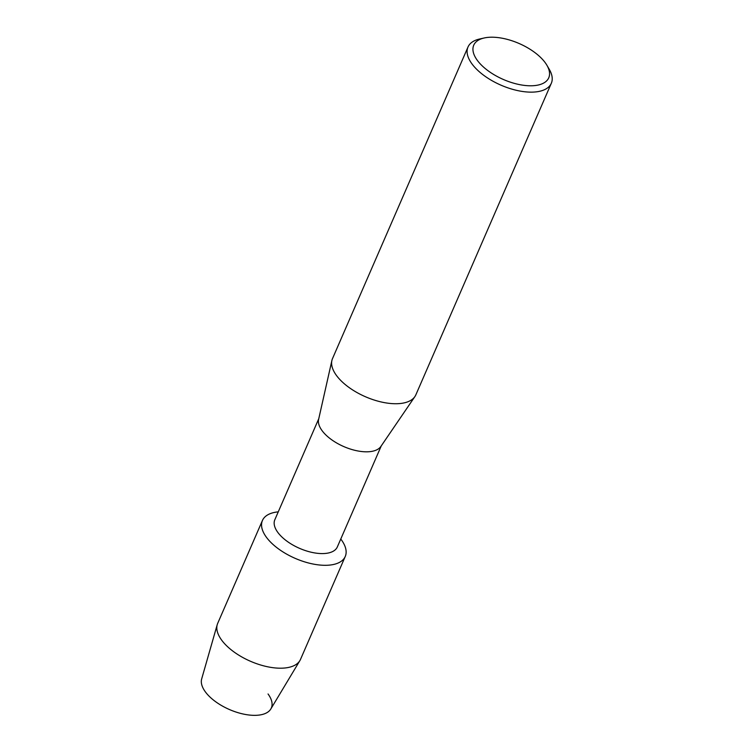 <?xml version="1.0" encoding="UTF-8"?>
<svg xmlns="http://www.w3.org/2000/svg" width="753" height="753" viewBox="0 0 753 753"><rect width="100%" height="100%" fill="white"/><g stroke="black" fill="none" stroke-linecap="round" stroke-linejoin="round"><path stroke-width="1.13" d="M268.049 693.984A37.772 18.138 -156.5 0 1 254.288 715.35A37.772 18.138 -156.5 0 1 206.689 693.551A37.772 18.138 -156.5 0 1 201.672 678.933L217.231 624.661A45.152 21.686 -156.5 0 1 217.692 623.371L262.439 520.474A45.152 21.686 -156.5 0 1 278.262 511.852A45.152 21.686 -156.5 0 0 267.974 539.252A45.152 21.686 -156.5 0 1 262.439 520.474M381.282 445.842L337.335 546.932A34.083 16.368 -156.5 0 1 311.686 552.335A34.083 16.368 -156.5 0 1 279.005 533.915A34.083 16.368 -156.5 0 1 274.826 519.749L318.783 418.668M340.77 539.026A45.152 21.686 -156.5 0 1 325.381 565.305A45.152 21.686 -156.5 0 1 267.974 539.252A45.152 21.686 -156.5 0 0 311.271 563.649A45.152 21.686 -156.5 0 0 345.251 556.486A45.152 21.686 -156.5 0 0 340.77 539.026M546.913 65.276L549.295 69.351A45.444 21.818 -156.5 0 1 551.328 83.263L415.844 394.864A45.444 21.818 -156.5 0 1 414.875 396.615L380.858 446.473A34.083 16.368 -156.5 0 1 354.494 450.228A34.083 16.368 -156.5 0 1 323.253 432.147A34.083 16.368 -156.5 0 1 318.613 419.412L331.885 360.527A45.444 21.818 -156.5 0 1 332.497 358.626L467.99 47.025A45.444 21.818 -156.5 0 1 479.548 39.024L484.151 37.989A40.897 19.634 -156.5 0 1 543.732 60.795A40.897 19.634 -156.5 0 1 546.913 65.276A40.897 19.634 -156.5 0 1 528.465 85.738A40.897 19.634 -156.5 0 1 478.757 62.188A40.897 19.634 -156.5 0 1 484.151 37.989M414.875 396.615A45.444 21.818 -156.5 0 1 379.719 401.613A45.444 21.818 -156.5 0 1 338.069 377.517A45.444 21.818 -156.5 0 1 331.885 360.527M551.328 83.263A45.444 21.818 -156.5 0 1 517.123 90.473A45.444 21.818 -156.5 0 1 473.562 65.916A45.444 21.818 -156.5 0 1 467.99 47.025M345.251 556.486L300.513 659.383A45.152 21.686 -156.5 0 1 299.892 660.597A45.152 21.686 -156.5 0 1 265.207 666.236A45.152 21.686 -156.5 0 1 223.236 642.14A45.152 21.686 -156.5 0 1 217.231 624.661M299.892 660.597L270.807 708.997A37.772 18.138 -156.5 0 1 241.807 713.703A37.772 18.138 -156.5 0 1 206.689 693.551"/></g></svg>
